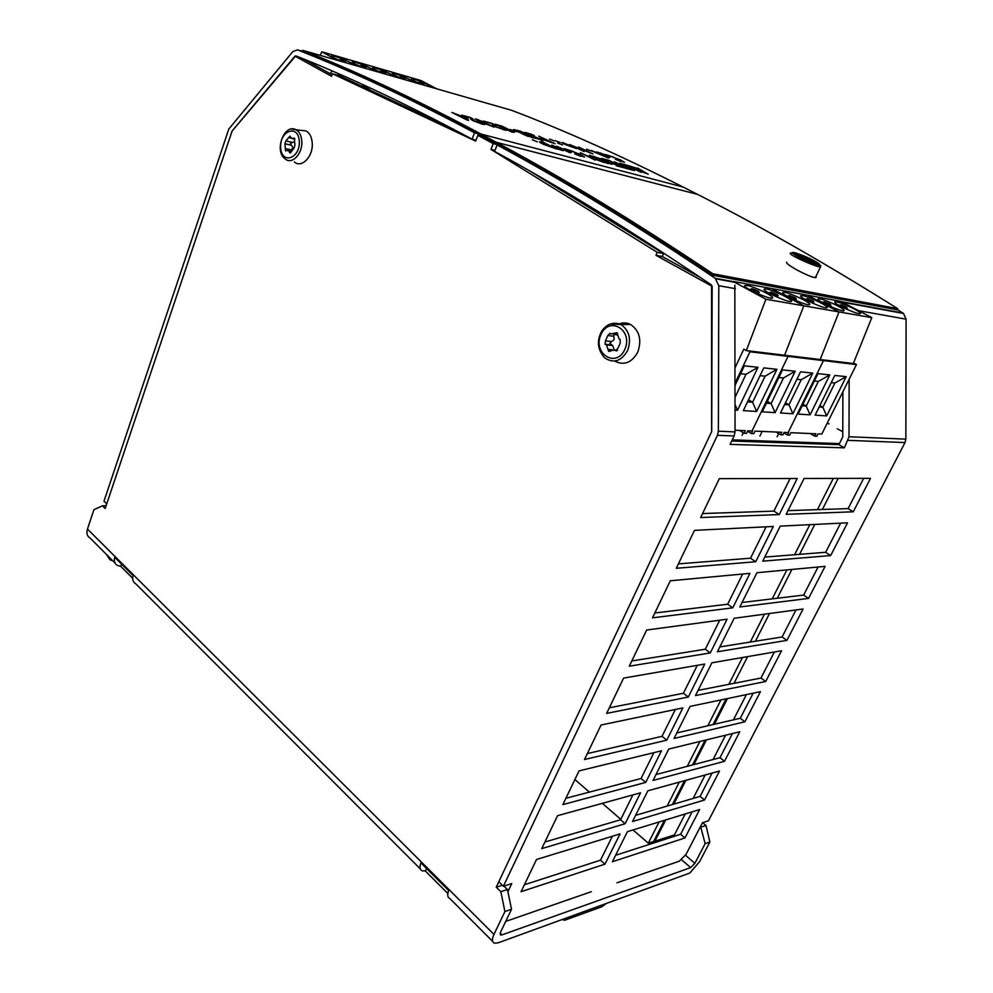 <?xml version="1.0" encoding="UTF-8"?>
<svg xmlns="http://www.w3.org/2000/svg" width="993" height="993" viewBox="0 0 993 993"><rect width="100%" height="100%" fill="white"/><g stroke="black" fill="none" stroke-linecap="round" stroke-linejoin="round"><path stroke-width="1.49" d="M500.82 891.664L507.448 889.529L511.532 909.29L504.916 911.537L500.82 891.664L496.215 887.208L711.708 431.508L712.142 286.294L655.951 255.3L657.267 252.334L663.572 253.587L662.269 256.529L700.599 277.643M662.269 256.529L655.951 255.3M454.111 129.574L339.172 75.592L332.432 73.73L331.538 76.275L294.995 56.117L299.948 57.507L294.995 56.117L232.114 130.964L105.171 508.466L102.428 505.809L93.913 509.694L87.458 529.058L493.968 934.413C491.796 939.279 491.957 942.208 494.452 943.201L498.163 942.829L689.8 873.058L699.618 861.626L709.871 842.027L705.154 843.628L700.549 826.387M303.237 58.835L332.084 74.723M657.267 252.334L490.952 149.409L493.236 143.625L498.337 144.941M483.02 136.686L477.881 135.346L493.236 143.625M477.881 135.346L475.635 141.093L332.432 73.73M504.916 911.537L493.968 934.413M702.634 822.676L706.011 825.481L709.871 842.027M121.58 564.111L120.687 566.258L117.459 565.464C114.716 563.85 113.798 561.107 114.704 557.247L133.087 575.592C132.143 579.49 133.05 582.233 135.793 583.822L420.287 868.887M132.702 578.274L120.687 566.258M426.58 868.478L425.327 870.948L422.261 870.861C419.803 869.806 419.356 867.125 420.92 862.83L448.699 890.56C447.086 894.879 447.471 897.548 449.879 898.541L492.64 941.376M447.843 893.464L425.327 870.948M536.158 910.854L508.925 920.3M503.861 886.091L507.448 889.529M496.215 887.208L502.384 885.247M530.783 171.603L663.572 253.587M490.952 149.409L494.973 150.427M102.428 505.809L106.09 505.747M511.532 909.29L500.596 932.067L500.77 935.009L501.974 934.885L690.694 867.609L681.124 859.367M115.064 563.068L90.078 538.032C87.123 536.22 86.242 533.229 87.458 529.058M706.011 825.481L701.281 826.995M705.154 843.628L694.889 863.302L690.694 867.609M476.007 140.174L472.085 139.169L474.555 132.789L476.901 133.397M499.479 145.549L497.145 144.953L494.588 151.395C560.151 186.895 632.467 231.456 711.559 285.065L711.633 431.682L498.784 881.772L503.401 886.228L511.78 883.559L507.895 891.702M897.262 309.456L903.506 313.465L906.1 319.163L905.852 439.154L905.033 442.555L708.431 820.826L702.448 822.738L686.076 854.303L679.373 861.154L616.963 882.814M472.085 139.169C408.111 104.824 349.337 77.044 295.765 55.831L232.077 131.113L106.735 503.848L103.98 501.192L228.8 129.053L292.836 51.586L297.478 49.861C351.261 70.925 410.295 98.568 474.555 132.789M849.139 379.276L849.003 436.746L844.348 447.843L730.103 444.368L734.125 435.964L735.043 431.905L734.832 285.165M731.717 441.016L838.936 444.628L842.772 436.821L842.883 391.801M330.086 73.619L332.332 71.037M844.348 447.843L838.936 444.628M433.643 118.924L432.96 119.644M497.145 144.953C563.019 180.329 635.719 224.778 715.233 278.313L718.783 285.699L718.361 431.198L717.43 435.319L503.401 886.228M505.71 921.417L509.148 920.226M530.188 912.927L591.307 891.714M562.497 919.568L564.595 920.275L601.957 906.721L605.631 903.965M521.064 891.677L536.518 859.479L620.054 833.909L604.96 864.171L521.064 891.677M541.731 848.618L557.545 815.687L640.547 792.811L625.131 823.718L541.731 848.618M562.87 804.591L579.043 770.891L661.475 750.807L645.735 782.397L562.87 804.591M584.505 759.521L601.05 725.039L682.874 707.91L666.787 740.17L584.505 759.521M606.636 713.408L623.592 678.095L704.732 664.044L688.298 697.024L606.636 713.408M629.301 666.191L646.654 630.034L727.087 619.21L710.28 652.935L629.301 666.191M652.513 617.832L670.287 580.793L749.938 573.358L732.76 607.84L652.513 617.832M676.295 568.294L694.504 530.349L773.324 526.464L755.735 561.74L676.295 568.294M700.661 517.539L719.329 478.638L797.242 478.489L779.257 514.573L700.661 517.539M612.383 861.738L627.427 831.65L699.618 809.556L684.959 837.955L612.383 861.738M632.504 821.521L647.87 790.788L719.491 771.04L704.546 799.998L632.504 821.521M653.046 780.436L668.748 749.045L739.76 731.754L724.518 761.296L653.046 780.436M674.036 738.469L690.085 706.395L760.439 691.662L744.887 721.799L674.036 738.469M695.485 695.584L711.882 662.815L781.553 650.75L765.677 681.508L695.485 695.584M717.405 651.768L734.162 618.267L803.101 608.994L786.903 640.386L717.405 651.768M739.81 606.971L756.939 572.713L825.096 566.358L808.55 598.419L739.81 606.971M762.723 561.169L780.237 526.129L847.55 522.814L830.669 555.559L762.723 561.169M786.146 514.324L804.069 478.477L870.501 478.353L853.248 511.792L786.146 514.324M524.391 884.751L600.504 860.161L612.371 836.267M544.909 842.014L620.575 819.759L632.913 794.909M565.886 798.298L641.068 778.5L653.915 752.657M587.36 753.575L662.021 736.334L675.364 709.474M609.33 707.798L683.42 693.263L697.297 665.335M631.809 660.953L705.291 649.236L719.714 620.203M654.834 612.991L727.658 604.228L742.652 574.041M678.418 563.875L750.522 558.203L766.112 526.824M702.572 513.555L773.907 511.122L790.118 478.502M615.623 855.271L680.615 834.269L692.146 811.84M635.594 815.34L700.115 796.374L712.093 773.088M655.976 774.565L719.987 757.709L732.424 733.542M676.804 732.921L740.269 718.274L753.178 693.176M698.091 690.383L760.961 678.045L774.366 651.991M719.826 646.915L782.087 636.985L795.989 609.95M742.044 602.49L803.635 595.08L818.071 567.015M764.759 557.085L825.642 552.294L840.624 523.162M787.983 510.65L848.121 508.602L863.662 478.365M109.491 559.171L106.512 554.491M853.248 511.792L848.121 508.602M830.669 555.559L825.642 552.294M808.55 598.419L803.635 595.08M786.903 640.386L782.087 636.985M765.677 681.508L760.961 678.045M744.887 721.799L740.269 718.274M724.518 761.296L719.987 757.709M704.546 799.998L700.115 796.374M684.959 837.955L680.615 834.269M779.257 514.573L773.907 511.122M755.735 561.74L750.522 558.203M732.76 607.84L727.658 604.228M710.28 652.935L705.291 649.236M688.298 697.024L683.42 693.263M666.787 740.17L662.021 736.334M645.735 782.397L641.068 778.5M625.131 823.718L620.575 819.759M604.96 864.171L600.504 860.161M109.205 557.185L110.496 560.176L112.519 560.524M647.337 242.478L646.964 243.335M633.025 829.937L648.305 843.181L653.642 841.468L664.379 820.342M672.422 804.504L684.537 780.672M692.531 764.945L705.117 740.182M713.061 724.555L726.131 698.849M734.013 683.333L747.592 656.634M755.412 641.242L769.501 613.513M777.258 598.258L791.893 569.448M799.576 554.342L814.781 524.428M822.378 509.471L838.166 478.415M648.305 843.181L659.067 821.968M667.135 806.068L679.274 782.136M687.28 766.323L699.891 741.461M707.848 725.759L720.955 699.928M728.85 684.351L742.466 657.515M750.298 642.061L764.436 614.195M772.206 598.866L786.878 569.92M794.586 554.739L809.829 524.676M817.45 509.645L833.276 478.427M574.885 779.542L589.383 792.104M602.341 803.337L620.786 819.324M436.746 88.824L420.945 80.532L321.744 51.785L320.243 55.385M431.558 118.974L431.905 118.043M337.694 60.387L321.744 51.785M431.781 87.396L431.967 87.285C432.911 86.093 411.474 77.454 411.462 79.018C412.107 80.11 415.993 82.071 423.105 84.914M412.927 81.985L413.138 81.86C414.093 80.644 392.322 71.893 392.309 73.494C392.943 74.599 396.852 76.573 404.014 79.428M393.551 76.424L393.787 76.287C394.767 75.034 372.623 66.171 372.611 67.822C373.244 68.939 377.166 70.925 384.378 73.792M373.604 70.702L373.889 70.553C374.87 69.262 352.366 60.3 352.354 61.988C352.962 63.105 356.909 65.104 364.17 67.996M353.086 64.806L353.409 64.657C354.414 63.316 331.513 54.243 331.501 55.98C332.109 57.11 336.056 59.121 343.379 62.025M338.241 75.331L338.638 73.767M360.26 85.497L371.506 88.576M424.396 85.286L423.874 84.206L419.344 82.382L418.264 82.915M405.591 79.887L405.057 78.782L400.452 76.933L399.372 77.528M386.252 74.326L385.706 73.221L381.039 71.335L379.934 71.98M366.367 68.616L365.809 67.487L361.067 65.588L359.95 66.283M345.899 62.745L345.341 61.603L340.525 59.667L339.395 60.412M837.236 428.765L842.784 431.719M827.33 422.944L829.006 423.924M839.445 443.598L732.263 439.862M735.23 367.348L743.807 349.139L746.314 350.591L786.456 355.444L788.057 356.35L752.061 430.974L788.057 356.35L786.456 355.444L821.894 359.739L823.47 360.62L788.144 432.563L823.47 360.62L821.894 359.739L853.322 363.537L871.792 317.623L839.023 311.926L820.181 359.528L839.023 311.926L803.821 305.819L784.607 355.221L803.821 305.819L765.913 299.241L746.314 350.591M871.792 317.623L840.798 301.351L733.132 281.416L765.913 299.241M771.648 288.553L803.821 305.819L771.648 288.553M747.059 285.438L744.651 285.587C742.838 287.796 772.269 300.742 772.628 297.888C774.056 296.199 754.183 286.555 747.059 285.438M766.273 288.963L764.014 289.1C762.252 291.222 791.148 303.982 791.495 301.227C792.898 299.613 773.162 290.043 766.273 288.963M735.18 382.963L749.938 351.77L748.3 350.827M749.938 351.77L856.462 364.58L821.794 434.053L818.033 433.879L816.854 436.262L814.719 436.175L815.911 433.792L790.925 432.687L789.72 435.145L787.461 435.046L788.665 432.588L784.122 432.389L782.918 434.86L780.622 434.76L781.839 432.29L755.04 431.111L753.811 433.643L751.391 433.544L752.62 430.999L747.741 430.788L746.513 433.345L744.055 433.246L745.296 430.677L735.043 430.23M735.105 410.097L737.538 410.258L758.007 367.286L744.328 365.834L735.18 385.16M763.766 367.894L743.347 410.618L756.654 411.462L776.948 369.297L763.766 367.894M735.143 397.175L746.004 374.287L740.579 373.753M746.004 374.287L758.007 367.286M735.118 404.759L737.538 410.258M747.53 401.855L752.607 402.227L765.094 376.161L760.055 375.664M765.094 376.161L776.948 369.297M748.523 399.782L752.607 402.227L756.654 411.462M744.055 433.246L739.487 430.416M771.325 298.185L769.774 297.937M759.235 292.376L758.292 291.123L752.235 288.715L750.782 289.025L759.235 292.376L757.585 293.618M750.77 290.291L750.782 289.025M790.18 301.5L788.591 301.239M776.613 296.919L778.152 295.765L777.221 294.536L771.3 292.178L769.86 292.476L769.848 293.593M807.446 295.182L839.023 311.926L807.446 295.182M784.793 292.364L782.67 292.501C780.945 294.524 809.345 307.11 809.68 304.454C811.045 302.902 791.458 293.407 784.793 292.364M802.654 295.653L800.643 295.765C798.955 297.701 826.896 310.114 827.206 307.569C828.559 306.067 809.096 296.646 802.654 295.653M782.496 369.892L762.264 411.822L775.099 412.629L795.207 371.233L782.496 369.892M800.557 371.804L780.51 412.964L792.898 413.758L812.808 373.107L800.557 371.804M766.41 403.22L771.114 403.555L783.489 377.961L778.822 377.501M783.489 377.961L795.207 371.233M767.328 401.309L771.114 403.555L775.099 412.629M784.619 404.523L788.976 404.834L801.239 379.711L796.907 379.276M801.239 379.711L812.808 373.107M785.475 402.773L788.976 404.834L792.898 413.758M780.622 434.76L776.129 432.042M747.555 431.185L751.391 433.544M743.323 432.787L742.081 435.368M808.339 304.702L806.738 304.417M796.386 299.03L795.48 297.826L789.658 295.517L788.256 295.802L796.386 299.03L794.946 300.109M788.231 296.795L788.256 295.802M825.853 307.78L824.227 307.47M812.634 303.188L813.962 302.182L813.081 300.991L807.371 298.732L805.993 299.017L805.968 299.886M819.883 298.819L817.996 298.93C816.345 300.78 843.827 313.031 844.112 310.561C845.44 309.121 826.126 299.774 819.883 298.819M836.528 301.872L834.741 301.984C833.127 303.759 860.174 315.836 860.447 313.453C861.75 312.063 842.573 302.803 836.528 301.872M853.546 362.979L856.462 364.58M817.971 373.653L798.111 414.081L810.077 414.838L829.8 374.907L817.971 373.653M834.79 375.441L815.116 415.161L826.673 415.893L846.21 376.657L834.79 375.441M802.183 405.789L806.217 406.075L818.369 381.386L814.359 381.002M818.369 381.386L829.8 374.907M802.977 404.176L806.217 406.075L810.077 414.838M819.151 407.006L822.874 407.279L834.914 383.013L831.215 382.653M834.914 383.013L846.21 376.657M819.883 405.529L822.874 407.279L826.673 415.893M814.719 436.175L810.3 433.544M783.874 432.886L787.461 435.046M762.152 431.421L759.906 436.076M778.673 433.581L777.122 436.759M842.747 310.747L841.108 310.424M830.942 305.223L830.061 304.057L824.475 301.835L823.123 302.108L830.942 305.223L829.689 306.154M823.085 302.865L823.123 302.108M859.044 313.614L857.418 313.279M846.173 309.022L847.327 308.165L846.47 307.011L840.984 304.826L839.631 305.757M816.184 262.102L818.468 263.828L804.318 258.453L806.577 260.178L794.685 254.369L799.861 255.064L802.083 256.753L816.184 262.102L815.836 262.835M802.083 256.753L801.612 257.746M799.861 255.064L799.154 256.554M665.732 819.933L654.908 841.195L674.433 834.914L685.17 813.987M693.151 798.422L705.154 774.987M713.086 759.533L725.56 735.205M733.43 719.863L746.376 694.604M735.59 683.023L734.559 682.265M654.908 841.195L654.126 840.512M727.447 698.575L714.389 724.257M706.445 739.859L693.871 764.598M685.878 780.312L673.775 804.119M628.271 230.302L625.913 230.339M643.154 239.785L641.515 239.971M632.28 232.846L630.232 233.007M636.811 237.066L639.033 237.141M619.222 323.855C623.12 322.44 626.893 322.638 630.555 324.475C639.517 330.694 641.925 339.891 637.779 352.081C631.722 362.817 624.038 365.821 614.717 361.067M606.723 345.08L606.711 344.422M620.153 339.532L620.203 343.131L617.832 348.469L615.573 350.703L614.741 349.97L608.622 351.299L606.462 344.869L605.06 344.236L605.445 340.872L607.778 335.56L610.037 333.313L610.807 334.008L617.013 332.667L619.123 339.072L620.153 339.532M617.596 335.051L613.5 334.331M613.711 334.356L613.699 336.267C614.791 338.799 614.009 340.562 611.378 341.542L609.876 343.379L612.731 345.564L614.046 349.61M300.569 130.294L306.117 130.939C309.692 133.074 311.728 137.071 312.224 142.942C313.465 156.323 301.649 168.686 294.375 161.921M289.832 152.823L288.392 150.564L285.525 150.787L284.966 143.786L285.798 140.932L290.03 136.153L291.433 138.375L294.35 138.151L294.896 145.177L294.065 148.044L290.316 152.922M294.151 141.726L290.49 143.327L291.197 145.164C292.947 146.616 293.034 148.193 291.483 149.906L290.887 151.11M481.953 122.288L491.647 126.173L482.288 121.382L477.583 119.868L481.953 122.288M527.184 134.862L523.559 133.981L524.701 134.713L531.503 136.984L527.184 134.862M531.503 136.984L527.233 136.078L513.629 129.574L520.258 131.101L534.966 138.3L531.392 137.332M520.754 132.677L525.545 134.055L520.121 131.411L516.161 130.505L520.655 132.901M544.673 139.268L542.749 138.896L544.189 139.79L551.723 142.446L544.673 139.268M573.309 147.585L563.999 143.402L573.309 147.585M601.783 153.605L606.239 155.504L601.783 153.605M544.238 144.345L552.046 147.113L542.799 142.955L541.756 142.831L544.102 144.68M560.908 148.776L568.902 151.805L559.295 147.336L558.302 147.212L560.772 149.099M645.363 173.005L636.662 169.083L645.264 173.241M897.672 308.649L897.089 309.804L712.167 275.16C633.335 222.37 561.219 178.504 495.83 143.575L480.475 135.321C415.806 100.74 356.413 72.812 302.306 51.512L302.704 50.345C356.847 71.608 416.266 99.511 480.984 134.043L496.339 142.297C561.765 177.176 633.919 221.005 712.813 273.758L897.672 308.649C826.015 263.691 759.31 225.61 697.545 194.392L683.047 187.032C621.817 156.075 564.744 130.53 511.829 110.384L302.704 50.345M815.998 276.302L816.246 277.159C815.663 280.436 784.619 264.56 786.679 262.202M712.813 273.758L712.167 275.16M465.469 117.286L467.566 118.328L468.622 120.376L466.784 119.88L451.877 112.457L465.345 117.608M624.994 168.065L623.244 167.184L627.253 168.251L614.27 161.797L634.552 170.61L624.994 168.065M619.868 163.299L626.695 165.123L641.379 172.41L626.868 165.558L619.868 163.299M610.794 162.914L614.617 163.535L609.156 160.816L601.423 158.346L609.019 160.382L623.778 167.743L616.219 165.744L620.426 166.439L610.794 162.914M637.506 168.028L648.268 174.247L627.799 165.421L637.357 168.4M608.212 163.274L609.392 163.224L600.405 158.731L591.977 156.038L607.704 161.71L611.911 164.354L602.428 161.263L608.076 163.584M555.782 148.28L558.153 148.602L551.86 145.04L563.105 150.713L555.782 148.28M604.278 162.567L591.009 157.639L595.192 160.158L580.297 152.674L589.246 156.757L595.018 158.297L589.432 155.119L604.278 162.567M542.687 143.985L539.336 141.862L544.114 143.104L541.135 141.205L556.502 148.962L542.687 143.985M580.694 155.963L581.997 155.938L572.936 151.37L564.185 148.59L580.396 154.424L584.567 157.08L574.724 153.89L580.557 156.286M591.505 150.489L608.275 157.999L591.381 150.775M567.971 150.675L571.198 152.711L569.535 152.512L555.968 146.306L567.822 151.035M586.528 149.173L591.22 151.01L586.528 149.173M537.35 141.825L532.298 139.79L537.35 141.825M569.622 144.556L589.445 152.587L578.485 146.976L592.97 153.965L574.177 146.418L584.157 151.581L569.622 144.556M620.973 161.238L613.351 157.055L605.333 154.498L620.352 159.848L624.485 162.281L615.461 159.339L620.861 161.511M564.893 144.407L561.753 142.558L563.379 142.793L576.474 148.578L564.893 144.407M609.665 157.415L596.557 151.904L606.748 155.318L608.299 156.385L605.147 155.702L609.541 157.688M526.538 132.764L532.049 134.502L534.482 135.681L527.817 133.981L543.543 140.41L536.617 138.586L534.271 137.431L540.155 138.871L526.265 133.621L524.378 132.429L526.538 132.764L526.203 133.596M560.126 142.545L555.31 140.658L560.126 142.545M554.355 140.981L549.514 139.07L554.355 140.981M510.117 129.524L517.105 131.821L510.117 129.524M562.51 144.941L557.656 143.017L562.51 144.941M494.824 124.162L501.639 126.024L514.386 132.28L512.14 132.143L494.824 124.162M538.765 136.153L555.149 143.749L542.414 139.33L540.316 137.99L544.201 138.784L538.765 136.153M483.479 121.072L492.23 123.455L496.947 127.141L506.157 130.381L495.11 126.67L492.876 125.403L492.168 123.802L483.479 121.072M482.449 123.492L484.696 124.584L481.853 124.026L473.363 120.786L471.141 119.508L470.595 117.931L461.671 115.126L470.719 117.596L475.262 121.27L482.449 123.492L482.213 124.125M479.979 121.754L475.101 118.937L476.901 119.21L494.129 127.116L479.979 121.754M467.355 120.041L466.3 119.148M493.856 126.012L492.404 124.944M472.296 120.227L470.67 118.999M472.817 118.626L472.345 119.818M482.561 123.517L482.313 124.15M504.034 129.326L503.786 129.946M494.315 124.473L493.856 125.652M503.935 129.301L503.687 129.922M467.566 118.328L467.095 119.545M466.338 119.21L465.506 117.658L460.504 116.293L466.189 119.582M665.198 837.881L666.353 838.874M685.307 855.097L694.889 863.302M659.774 841.009L658.62 840.004M500.199 933.122L501.974 934.885M302.393 51.264L297.478 49.861M735.453 288.678L718.783 285.699M735.043 431.905L718.361 431.198M905.852 439.154L849.003 436.746M906.1 319.163L858.535 310.66M734.125 435.964L717.43 435.319M905.033 442.555L848.134 440.358M902.885 313.018L841.319 301.624M733.666 281.714L715.233 278.313M424.57 85.113L418.239 82.568M423.874 84.206L419.344 82.382M405.752 79.713L399.335 77.131M405.057 78.782L400.452 76.933M386.414 74.165L379.897 71.533M385.706 73.221L381.039 71.335M366.529 68.443L359.9 65.786M365.809 67.487L361.067 65.588M346.073 62.571L339.345 59.865M345.341 61.603L340.525 59.667M752.235 288.715L758.292 291.123M771.3 292.178L777.221 294.536M769.86 292.476L778.152 295.765M789.658 295.517L795.48 297.826M807.371 298.732L813.081 300.991M805.993 299.017L813.962 302.182M824.475 301.835L830.061 304.057M840.984 304.826L846.47 307.011M839.656 305.099L847.327 308.165M820.677 266.571C819.486 265.503 823.768 266.186 816.556 264.498L791.483 252.843L790.267 253.252C788.529 255.064 820.528 269.078 820.677 266.571L815.427 277.481M800.917 254.791C817.127 260.911 827.889 268.954 811.244 262.636C794.524 256.306 784.42 248.473 800.917 254.791M630.555 324.475L620.898 324.55C613.575 321.658 607.244 323.73 601.919 330.768C596.545 340.326 597.376 349.288 604.414 357.641C613.475 363.835 621.221 361.44 627.638 350.479C631.523 339.035 629.277 330.396 620.898 324.55L610.323 323.966M624.858 349.375C616.318 368.688 592.374 353.645 600.889 334.715C609.044 315.414 633.522 329.986 624.858 349.375M615.101 333.077L617.559 333.375M615.312 350.479L617.087 350.666M607.778 335.56L613.699 336.267M605.445 340.872L611.378 341.542M605.494 344.434L611.415 345.092M607.952 349.313L611.874 349.735M306.117 130.939L296.1 129.773C284.221 122.995 273.758 151.147 285.152 158.868C291.93 165.198 302.939 153.567 301.785 141.031C301.326 135.532 299.427 131.771 296.1 129.773L291.346 129.078M299.29 141.18C300.407 158.57 281.553 164.937 280.659 147.734C279.467 130.666 298.248 123.79 299.29 141.18M288.479 137.543L291.172 138.151M285.798 140.932L292.029 142.322M293.456 138.213L294.648 138.486M284.966 143.786L291.197 145.164M285.264 148.553L291.483 149.906M289.373 152.115L290.974 152.463M523.51 133.509L523.162 134.378M697.545 194.392L496.339 142.297M683.047 187.032L480.984 134.043M476.901 119.21L476.59 119.992M472.854 119.421L472.494 120.339M494.464 125.292L494.117 126.161M542.724 138.375L542.352 139.293M541.793 139.268L541.446 140.112M600.653 152.959L600.343 153.704M606.748 155.318L606.45 156.025M563.379 142.793L563.081 143.501M557.681 146.53L557.346 147.349M540.825 142.036L540.502 142.818M594.571 156.447L594.261 157.179M500.77 935.009L500.149 934.401M715.928 278.834L734.77 282.322M842.362 302.17L903.506 313.465M615.573 350.703L616.79 350.839M605.06 344.236L610.832 344.881M606.462 344.869L612.731 345.564M608.622 351.299L609.814 351.423M614.741 349.97L617.497 350.268M292.563 138.623L294.834 139.144M288.392 150.564L291.396 151.221M558.153 148.689L557.892 149.322"/></g></svg>
